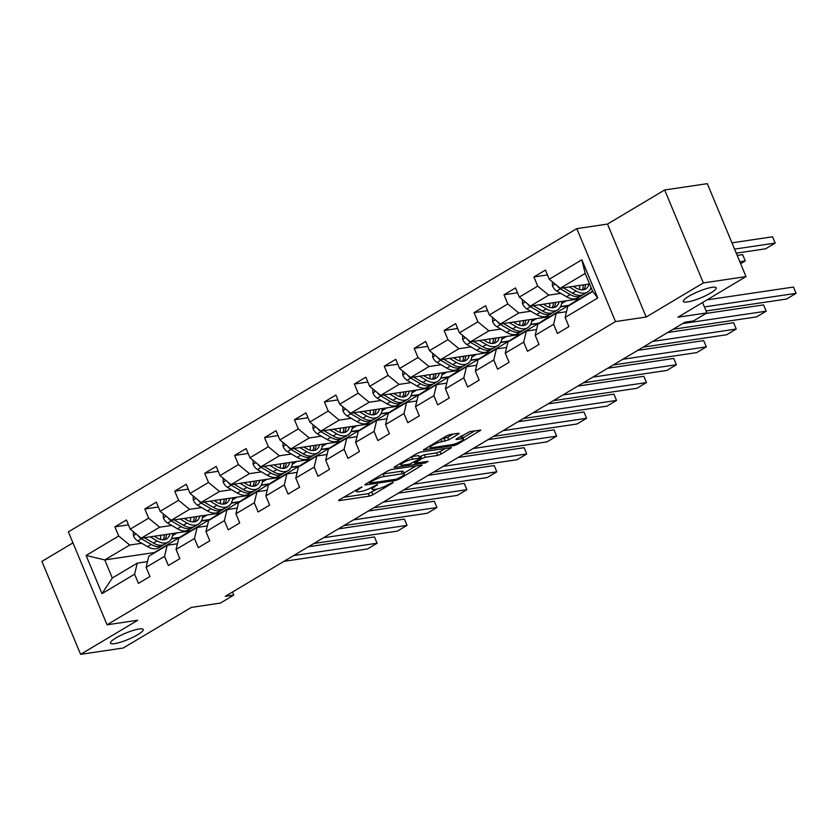 <?xml version="1.0" encoding="UTF-8"?>
<svg xmlns="http://www.w3.org/2000/svg" width="838" height="838" viewBox="0 0 838 838"><rect width="100%" height="100%" fill="white"/><g stroke="black" fill="none" stroke-linecap="round" stroke-linejoin="round"><path stroke-width="1.26" d="M361.911 486.857L339.411 499.741L338.573 500.548L339.201 500.621L369.349 496.148L372.9 494.776L392.907 482.845L393.053 482.227L387.973 484.731A8.705 1.666 157.4 0 1 376.597 489.12L374.083 489.497A8.705 1.666 157.4 0 1 372.072 489.245A8.705 1.666 157.4 0 1 374.754 486.7L377.488 484.542L372.407 487.046A8.705 1.666 157.4 0 1 361.021 491.435L358.507 491.812A8.705 1.666 157.4 0 1 356.496 491.56A8.705 1.666 157.4 0 1 359.177 489.004L361.911 486.857M687.464 301.963A17.745 3.383 157.4 0 0 706.183 295.437A17.745 3.383 157.4 0 0 716.123 287.822A17.745 3.383 157.4 0 0 712.017 287.319A17.745 3.383 157.4 0 0 693.298 293.845A17.745 3.383 157.4 0 0 683.358 301.46A17.745 3.383 157.4 0 0 687.464 301.963M114.576 643.626A17.745 3.383 157.4 0 0 133.305 637.1A17.745 3.383 157.4 0 0 143.235 629.485A17.745 3.383 157.4 0 0 139.139 628.982A17.745 3.383 157.4 0 0 120.41 635.518A17.745 3.383 157.4 0 0 110.48 643.123A17.745 3.383 157.4 0 0 114.576 643.626M458.281 434.147L459.119 433.351L458.491 433.267L450.027 434.524L446.476 435.896L423.41 449.943L454.186 445.554L457.737 444.182L480.803 430.124L469.961 431.57L456.888 438.609L456.05 439.405L456.679 439.489L461.748 438.735A7.28 1.393 157.4 0 1 463.424 438.944A7.28 1.393 157.4 0 1 459.35 442.066A7.28 1.393 157.4 0 1 451.672 444.748L431.832 447.691A7.28 1.393 157.4 0 1 430.145 447.482A7.28 1.393 157.4 0 1 434.22 444.36A7.28 1.393 157.4 0 1 441.898 441.678L448.77 439.814L458.281 434.147L457.946 433.351M72.958 542.877L41.9 561.397L80.595 654.342L123.238 648.015L191.347 607.403L220.352 603.098L233.781 595.085L225.244 596.352L684.939 322.201L693.466 320.933L706.895 312.92L702.569 302.518M703.354 282.93L664.67 189.985L607.498 224.081L646.182 317.026L703.354 282.93L746.009 276.603L677.9 317.225L706.895 312.92M646.182 317.026L615.48 321.583L107.055 624.802L68.37 531.858L576.785 228.638L615.48 321.583M80.595 654.342L137.767 620.246L107.055 624.802M391.461 469.458L387.91 470.83L365.682 484.081L364.844 484.877L365.473 484.951L395.62 480.478L399.171 479.106L422.237 465.059L391.461 469.458M394.97 466.609L417.188 453.358L420.749 451.986L451.514 447.597L441.165 454.06L437.614 455.432L425.39 457.244L421.828 458.616L414.684 463.184L428.04 461.371L425.4 462.943L394.761 467.489L394.132 467.415L394.97 466.609M664.67 189.985L707.314 183.658L746.009 276.603M547.444 274.937L533.911 276.938L537.724 286.114L519.309 297.092L515.496 287.926L503.984 294.787L507.797 303.964L489.382 314.941L485.569 305.776L474.057 312.637L477.87 321.813L459.454 332.791L455.631 323.625L444.119 330.486L447.942 339.662L429.517 350.64L425.704 341.475L414.192 348.346L418.005 357.512L399.59 368.5L395.777 359.324L384.265 366.196L388.078 375.361L369.663 386.349L365.85 377.173L354.338 384.045L358.151 393.211L339.736 404.199L335.912 395.023L324.4 401.894L328.224 411.06L309.798 422.048L305.985 412.872L294.473 419.744L298.297 428.909L279.871 439.898L276.058 430.722L264.546 437.593L268.359 446.759L249.944 457.747L246.131 448.571L234.619 455.443L238.432 464.608L220.017 475.596L216.194 466.42L204.682 473.292L208.505 482.458L190.079 493.446L186.266 484.27L174.754 491.141L178.578 500.307L160.152 511.295L156.339 502.13L144.827 508.991L148.64 518.156L130.225 529.145L126.412 519.979L114.9 526.84L118.713 536.006L86.094 555.458L101.995 593.65L112.302 578.01L137.254 563.136L147.488 561.617M533.911 276.938L545.423 270.077L549.236 279.243L581.855 259.79L597.756 297.982L565.137 317.434L568.95 326.6L557.438 333.461L553.625 324.296L535.21 335.284L539.023 344.449L527.511 351.321L523.698 342.145L505.272 353.133L509.095 362.299L497.583 369.17L493.76 359.994L475.345 370.983L479.158 380.148L467.656 387.02L463.833 377.844L445.418 388.832L449.231 397.998L437.719 404.869L433.906 395.693L415.491 406.681L419.304 415.847L407.792 422.719L403.979 413.543L385.553 424.531L389.377 433.696L377.865 440.568L374.041 431.392L355.626 442.38L359.439 451.546L347.938 458.417L344.114 449.241L325.699 460.23L329.512 469.395L318 476.267L314.187 467.091L295.772 478.079L299.585 487.245L288.073 494.116L284.26 484.94L265.835 495.928L269.658 505.094L258.146 511.966L254.323 502.8L235.907 513.778L239.72 522.954L228.219 529.815L224.395 520.649L205.98 531.627L209.793 540.803L198.281 547.664L194.468 538.499L176.053 549.477L179.866 558.653L168.354 565.514L164.541 556.348L146.116 567.326L149.939 576.502L138.427 583.363L134.604 574.198L101.995 593.65M592.581 291.163L579.791 298.789L530.318 306.132L548.733 295.144L560.758 293.363M590.402 288.963L591.586 288.785M566.498 311.715L556.264 313.234L537.849 324.222L535.21 335.284M548.733 295.144L537.724 286.114M530.318 306.132L519.309 297.092M553.625 324.296L556.264 313.234M560.475 306.813L568.279 305.661L549.854 316.638L500.391 323.981L518.806 312.993L530.831 311.212M536.571 329.564L526.337 331.083L507.912 342.072L505.272 353.133M518.806 312.993L507.797 303.964M500.391 323.981L489.382 314.941M523.698 342.145L526.337 331.083M530.548 324.662L538.342 323.51L519.927 334.488L470.453 341.831L488.879 330.842L500.894 329.062M506.644 347.414L496.4 348.933L477.985 359.921L475.345 370.983M488.879 330.842L477.87 321.813M470.453 341.831L459.454 332.791M493.76 359.994L496.4 348.933M500.611 342.512L508.415 341.359L490 352.337L440.526 359.68L458.941 348.702L470.966 346.911M476.707 365.263L466.473 366.782L448.058 377.77L445.418 388.832M458.941 348.702L447.942 339.662M440.526 359.68L429.517 350.64M463.833 377.844L466.473 366.782M470.684 360.361L478.488 359.209L460.072 370.187L410.599 377.529L429.014 366.552L441.039 364.76M446.78 383.113L436.546 384.632L418.131 395.62L415.491 406.681M429.014 366.552L418.005 357.512M410.599 377.529L399.59 368.5M433.906 395.693L436.546 384.632M440.757 378.21L448.56 377.058L430.135 388.036L380.672 395.379L399.087 384.401L411.112 382.61M416.853 400.962L406.619 402.481L388.193 413.469L385.553 424.531M399.087 384.401L388.078 375.361M380.672 395.379L369.663 386.349M403.979 413.543L406.619 402.481M410.83 396.06L418.623 394.908L400.208 405.896L350.734 413.228L369.16 402.25L381.175 400.459M386.926 418.811L376.681 420.33L358.266 431.319L355.626 442.38M369.16 402.25L358.151 393.211M350.734 413.228L339.736 404.199M374.041 431.392L376.681 420.33M380.892 413.909L388.696 412.757L370.281 423.745L320.807 431.078L339.222 420.1L351.248 418.309M356.988 436.661L346.754 438.18L328.339 449.168L325.699 460.23M339.222 420.1L328.224 411.06M320.807 431.078L309.798 422.048M344.114 449.241L346.754 438.18M350.965 431.759L358.769 430.606L340.354 441.595L290.88 448.927L309.295 437.949L321.321 436.158M327.061 454.51L316.827 456.029L298.412 467.017L295.772 478.079M309.295 437.949L298.297 428.909M290.88 448.927L279.871 439.898M314.187 467.091L316.827 456.029M321.038 449.608L328.842 448.456L310.416 459.444L260.953 466.776L279.368 455.799L291.394 454.007M297.134 472.37L286.9 473.889L268.474 484.867L265.835 495.928M279.368 455.799L268.359 446.759M260.953 466.776L249.944 457.747M284.26 484.94L286.9 473.889M291.111 467.468L298.904 466.305L280.489 477.293L231.016 484.626L249.441 473.648L261.456 471.867M267.207 490.22L256.973 491.738L238.547 502.716L235.907 513.778M249.441 473.648L238.432 464.608M231.016 484.626L220.017 475.596M254.323 502.8L256.973 491.738M261.173 485.317L268.977 484.155L250.562 495.143L201.089 502.475L219.504 491.497L231.529 489.717M237.269 508.069L227.035 509.588L208.62 520.566L205.98 531.627M219.504 491.497L208.505 482.458M201.089 502.475L190.079 493.446M224.395 520.649L227.035 509.588M231.246 503.167L239.05 502.004L220.635 512.992L171.162 520.335L189.577 509.347L201.602 507.566M207.342 525.918L197.108 527.437L178.693 538.415L176.053 549.477M189.577 509.347L178.578 500.307M171.162 520.335L160.152 511.295M194.468 538.499L197.108 527.437M201.319 521.016L209.123 519.853L190.697 530.842L141.234 538.185L159.649 527.196L171.675 525.416M177.415 543.768L167.181 545.287L148.755 556.264L146.116 567.326M159.649 527.196L148.64 518.156M141.234 538.185L130.225 529.145M164.541 556.348L167.181 545.287M171.392 538.865L179.185 537.703L154.244 552.577L104.781 559.92L129.722 545.046L141.737 543.265M129.722 545.046L118.713 536.006M112.302 578.01L104.781 559.92L86.094 555.458M134.604 574.198L137.254 563.136M607.498 224.081L576.785 228.638M233.781 595.085L232.503 592.026M565.137 317.434L567.776 306.373L592.717 291.498L585.186 273.408L560.245 288.282L589.564 283.935M568.279 305.661L579.089 298.894M538.342 323.51L549.152 316.743M508.415 341.359L519.225 334.592M478.488 359.209L489.298 352.442M448.56 377.058L459.371 370.291M418.623 394.908L429.444 388.141M388.696 412.757L399.506 405.99M358.769 430.606L369.579 423.839M328.842 448.456L339.652 441.699M298.904 466.305L309.725 459.549M268.977 484.155L279.787 477.398M239.05 502.004L249.86 495.248M209.123 519.853L219.933 513.097M179.185 537.703L190.006 530.946M597.756 297.982L592.717 291.498M585.186 273.408L581.855 259.79M560.245 288.282L549.236 279.243M172.555 535.618L177.206 532.842M179.081 537.451L171.539 538.572M128.434 524.829L114.9 526.84M158.361 506.98L144.827 508.991M209.018 519.602L201.476 520.723M202.482 517.769L207.133 514.993M188.288 489.13L174.754 491.141M238.945 501.753L231.403 502.873M232.409 499.919L237.07 497.144M218.215 471.281L204.682 473.292M268.872 483.903L261.33 485.024M262.346 482.07L266.997 479.294M248.153 453.431L234.619 455.443M298.799 466.054L291.257 467.175M292.273 464.221L296.924 461.445M278.08 435.582L264.546 437.593M328.737 448.204L321.195 449.325M322.201 446.371L326.851 443.595M308.007 417.733L294.473 419.744M358.664 430.355L351.122 431.476M352.128 428.522L356.789 425.746M337.934 399.883L324.4 401.894M388.591 412.506L381.049 413.626M382.065 410.672L386.716 407.897M367.872 382.034L354.338 384.045M418.518 394.656L410.976 395.777M411.992 392.823L416.643 390.047M397.799 364.184L384.265 366.196M448.456 376.807L440.914 377.928M441.919 374.974L446.57 372.198M427.726 346.335L414.192 348.346M478.383 358.957L470.841 360.078M471.846 357.124L476.508 354.348M457.653 328.486L444.119 330.486M508.31 341.108L500.768 342.229M501.784 339.264L506.435 336.488M487.59 310.636L474.057 312.637M538.237 323.259L530.695 324.379M531.711 321.415L536.362 318.639M517.517 292.787L503.984 294.787M568.174 305.409L560.632 306.53M561.638 303.566L566.289 300.79M591.481 288.534L590.56 288.67M343.486 497.322L368.301 493.634L377.351 488.994M403.937 473.135L416.276 465.771M370.103 482.499L369.956 483.107L396.405 479.179L401.632 476.592A8.705 1.666 157.4 0 0 404.314 474.046A8.705 1.666 157.4 0 0 402.303 473.795L384.213 476.476A8.705 1.666 157.4 0 0 372.826 480.865L370.103 482.499L369.747 481.651M404.314 474.046L403.267 471.532A8.705 1.666 157.4 0 0 401.255 471.281L402.303 473.795M382.411 474.099A8.705 1.666 157.4 0 1 383.165 473.962L401.255 471.281M445.565 448.309L440.118 451.556L441.165 454.06M419.723 456.741L424.342 454.741L436.567 452.918L440.118 451.556M400.543 463.959L399.035 464.189M412.705 459.13A7.28 1.393 157.4 0 0 405.026 461.811A7.28 1.393 157.4 0 0 400.941 464.933A7.28 1.393 157.4 0 0 402.628 465.142L409.614 464.105L419.482 458.973L420.32 458.166L419.691 458.093L412.705 459.13L411.668 456.647M420.32 458.166L418.644 455.579L419.691 458.093M411.751 456.605L418.644 455.579M441.029 439.143L447.722 437.3L453.159 434.063M463.424 438.944L462.377 436.43A7.28 1.393 157.4 0 0 460.952 436.189M462.995 437.907L474.842 430.847M428.323 446.717L429.747 446.507M133.326 531.69L133.441 535.796A7.343 4.347 59.2 0 0 137.746 540.929L147.519 546.627A21.201 12.56 59.2 0 0 158.853 547.717L162.499 545.538A21.201 12.56 59.2 0 0 163.588 544.752M160.404 539.41A17.598 10.423 59.2 0 0 160.655 535.293M150.159 536.854L157.115 540.908A21.201 12.56 59.2 0 0 168.448 541.997A21.201 12.56 59.2 0 0 172.848 533.492M154.202 536.257L157.198 537.996A17.598 10.423 59.2 0 0 166.594 538.897A17.598 10.423 59.2 0 0 169.936 533.921M138.26 535.744A7.343 4.347 59.2 0 0 141.392 538.761L151.165 544.459A21.201 12.56 59.2 0 0 162.499 545.538M164.332 534.749A17.598 10.423 -120.8 0 1 163.117 539.808M168.448 541.997L164.803 544.166A21.201 12.56 -120.8 0 1 153.469 543.087L144.283 537.724M164.583 539.672A17.598 10.423 59.2 0 0 166.573 534.424M293.541 555.615L377.09 543.223L374.471 536.938L308.426 546.743M162.771 547.916A21.201 12.56 -120.8 0 1 163.976 547.015A21.201 12.56 -120.8 0 1 165.337 546.386M153.176 553.635A21.201 12.56 -120.8 0 1 154.381 552.734L158.026 550.566A21.201 12.56 59.2 0 0 156.821 551.456M283.956 561.345L367.494 548.942L377.09 543.223L374.471 536.938M159.126 550.084A21.201 12.56 -120.8 0 1 160.33 549.194L163.976 547.015M159.241 549.979A21.201 12.56 59.2 0 0 158.026 550.566M163.253 513.841L163.368 517.947A7.343 4.347 59.2 0 0 167.673 523.08L177.447 528.778A21.201 12.56 59.2 0 0 188.78 529.867L192.426 527.689A21.201 12.56 59.2 0 0 193.515 526.903M190.331 521.561A17.598 10.423 59.2 0 0 190.582 517.444M180.086 519.005L187.042 523.059A21.201 12.56 59.2 0 0 198.376 524.148A21.201 12.56 59.2 0 0 202.775 515.642M184.13 518.408L187.125 520.147A17.598 10.423 59.2 0 0 196.532 521.047A17.598 10.423 59.2 0 0 199.873 516.072M168.197 517.894A7.343 4.347 59.2 0 0 171.319 520.911L181.092 526.61A21.201 12.56 59.2 0 0 192.426 527.689M194.269 516.899A17.598 10.423 -120.8 0 1 193.044 521.959M198.376 524.148L194.73 526.316A21.201 12.56 -120.8 0 1 183.396 525.237L174.21 519.874M194.521 521.823A17.598 10.423 59.2 0 0 196.501 516.575M193.19 495.991L193.306 500.097A7.343 4.347 59.2 0 0 197.611 505.23L207.384 510.929A21.201 12.56 59.2 0 0 218.708 512.018L222.353 509.839A21.201 12.56 59.2 0 0 223.442 509.054M220.258 503.701A17.598 10.423 59.2 0 0 220.52 499.595M210.013 501.155L216.969 505.209A21.201 12.56 59.2 0 0 228.303 506.299A21.201 12.56 59.2 0 0 232.702 497.793M214.057 500.558L217.052 502.297A17.598 10.423 59.2 0 0 226.459 503.198A17.598 10.423 59.2 0 0 229.801 498.222M198.124 500.045A7.343 4.347 59.2 0 0 201.256 503.062L211.029 508.76A21.201 12.56 59.2 0 0 222.353 509.839M224.196 499.05A17.598 10.423 -120.8 0 1 222.971 504.109M228.303 506.299L224.657 508.467A21.201 12.56 -120.8 0 1 213.323 507.388L204.137 502.025M224.448 503.973A17.598 10.423 59.2 0 0 226.428 498.725M323.478 537.766L407.017 525.374L404.398 519.089L338.363 528.893M192.698 530.066A21.201 12.56 -120.8 0 1 193.903 529.166A21.201 12.56 -120.8 0 1 195.264 528.537M183.103 535.786A21.201 12.56 -120.8 0 1 184.308 534.885L187.953 532.717A21.201 12.56 59.2 0 0 186.748 533.607M313.883 543.495L397.422 531.093L407.017 525.374L404.398 519.089M189.053 532.235A21.201 12.56 -120.8 0 1 190.257 531.344L193.903 529.166M189.168 532.13A21.201 12.56 59.2 0 0 187.953 532.717M353.406 519.916L436.944 507.524L434.325 501.239L368.291 511.044M222.625 512.217A21.201 12.56 -120.8 0 1 223.83 511.316A21.201 12.56 -120.8 0 1 225.192 510.677M213.03 517.936A21.201 12.56 -120.8 0 1 214.245 517.036L217.89 514.867A21.201 12.56 59.2 0 0 216.675 515.758M343.81 525.636L427.349 513.244L436.944 507.524L434.325 501.239M218.98 514.385A21.201 12.56 -120.8 0 1 220.185 513.495L223.83 511.316M219.095 514.281A21.201 12.56 59.2 0 0 217.89 514.867M223.118 478.142L223.233 482.248A7.343 4.347 59.2 0 0 227.538 487.381L237.311 493.079A21.201 12.56 59.2 0 0 248.645 494.169L252.29 491.99A21.201 12.56 59.2 0 0 253.38 491.204M250.185 485.851A17.598 10.423 59.2 0 0 250.447 481.745M239.951 483.306L246.906 487.36A21.201 12.56 59.2 0 0 258.23 488.439A21.201 12.56 59.2 0 0 262.629 479.944M243.994 482.709L246.98 484.448A17.598 10.423 59.2 0 0 256.386 485.349A17.598 10.423 59.2 0 0 259.728 480.373M228.051 482.196A7.343 4.347 59.2 0 0 231.183 485.212L240.956 490.911A21.201 12.56 59.2 0 0 252.29 491.99M254.124 481.201A17.598 10.423 -120.8 0 1 252.898 486.26M258.23 488.439L254.584 490.618A21.201 12.56 -120.8 0 1 243.261 489.539L234.074 484.175M254.375 486.124A17.598 10.423 59.2 0 0 256.365 480.865M253.045 460.292L253.16 464.399A7.343 4.347 59.2 0 0 257.465 469.531L267.238 475.23A21.201 12.56 59.2 0 0 278.572 476.319L282.217 474.14A21.201 12.56 59.2 0 0 283.307 473.355M280.122 468.002A17.598 10.423 59.2 0 0 280.374 463.896M269.878 465.457L276.833 469.51A21.201 12.56 59.2 0 0 288.167 470.589A21.201 12.56 59.2 0 0 292.567 462.094M273.921 464.86L276.917 466.598A17.598 10.423 59.2 0 0 286.313 467.499A17.598 10.423 59.2 0 0 289.655 462.524M257.978 464.346A7.343 4.347 59.2 0 0 261.11 467.363L270.884 473.061A21.201 12.56 59.2 0 0 282.217 474.14M284.051 463.351A17.598 10.423 -120.8 0 1 282.835 468.411M288.167 470.589L284.522 472.768A21.201 12.56 -120.8 0 1 273.188 471.689L264.001 466.326M284.302 468.274A17.598 10.423 59.2 0 0 286.292 463.016M282.972 442.443L283.087 446.549A7.343 4.347 59.2 0 0 287.392 451.682L297.165 457.38A21.201 12.56 59.2 0 0 308.499 458.47L312.145 456.291A21.201 12.56 59.2 0 0 313.234 455.505M310.05 450.153A17.598 10.423 59.2 0 0 310.301 446.046M299.805 447.607L306.76 451.661A21.201 12.56 59.2 0 0 318.094 452.74A21.201 12.56 59.2 0 0 322.494 444.245M303.848 447.01L306.844 448.749A17.598 10.423 59.2 0 0 316.251 449.65A17.598 10.423 59.2 0 0 319.592 444.674M287.916 446.497A7.343 4.347 59.2 0 0 291.037 449.514L300.811 455.212A21.201 12.56 59.2 0 0 312.145 456.291M313.978 445.502A17.598 10.423 -120.8 0 1 312.763 450.561M318.094 452.74L314.449 454.919A21.201 12.56 -120.8 0 1 303.115 453.84L293.929 448.477M314.24 450.415A17.598 10.423 59.2 0 0 316.219 445.167M383.333 502.067L466.871 489.675L464.262 483.39L398.218 493.194M252.563 494.368A21.201 12.56 -120.8 0 1 253.767 493.467A21.201 12.56 -120.8 0 1 255.129 492.828M242.968 500.087A21.201 12.56 -120.8 0 1 244.172 499.186L247.818 497.018A21.201 12.56 59.2 0 0 246.613 497.908M373.738 507.786L457.276 495.394L466.871 489.675L464.262 483.39M248.917 496.536A21.201 12.56 -120.8 0 1 250.122 495.646L253.767 493.467M249.033 496.431A21.201 12.56 59.2 0 0 247.818 497.018M413.26 484.217L496.808 471.825L494.19 465.54L428.145 475.345M282.49 476.518A21.201 12.56 -120.8 0 1 283.694 475.617A21.201 12.56 -120.8 0 1 285.056 474.978M272.895 482.238A21.201 12.56 -120.8 0 1 274.099 481.337L277.745 479.168A21.201 12.56 59.2 0 0 276.54 480.059M403.675 489.937L487.213 477.545L496.808 471.825L494.19 465.54M278.845 478.687A21.201 12.56 -120.8 0 1 280.049 477.796L283.694 475.617M278.96 478.582A21.201 12.56 59.2 0 0 277.745 479.168M443.197 466.368L526.735 453.976L524.117 447.691L458.082 457.496M312.417 458.669A21.201 12.56 -120.8 0 1 313.622 457.768A21.201 12.56 -120.8 0 1 314.983 457.129M302.822 464.388A21.201 12.56 -120.8 0 1 304.026 463.487L307.672 461.319A21.201 12.56 59.2 0 0 306.467 462.209M433.602 472.087L517.14 459.695L526.735 453.976L524.117 447.691M308.772 460.837A21.201 12.56 -120.8 0 1 309.976 459.947L313.622 457.768M308.887 460.732A21.201 12.56 59.2 0 0 307.672 461.319M473.124 448.519L556.662 436.127L554.044 429.842L488.009 439.646M342.344 440.809A21.201 12.56 -120.8 0 1 343.549 439.919A21.201 12.56 -120.8 0 1 344.91 439.28M332.749 446.539A21.201 12.56 -120.8 0 1 333.964 445.638L337.609 443.47A21.201 12.56 59.2 0 0 336.394 444.36M463.529 454.238L547.067 441.846L556.662 436.127L554.044 429.842M338.699 442.988A21.201 12.56 -120.8 0 1 339.903 442.097L343.549 439.919M338.814 442.883A21.201 12.56 59.2 0 0 337.609 443.47M503.051 430.669L586.59 418.277L583.981 411.992L517.936 421.797M372.281 422.96A21.201 12.56 -120.8 0 1 373.486 422.069A21.201 12.56 -120.8 0 1 374.848 421.43M362.686 428.689A21.201 12.56 -120.8 0 1 363.891 427.789L367.536 425.62A21.201 12.56 59.2 0 0 366.332 426.511M493.456 436.389L576.994 423.997L586.59 418.277L583.981 411.992M368.636 425.138A21.201 12.56 -120.8 0 1 369.841 424.248L373.486 422.069M368.751 425.034A21.201 12.56 59.2 0 0 367.536 425.62M532.978 412.82L616.527 400.428L613.908 394.143L547.863 403.947M402.209 405.11A21.201 12.56 -120.8 0 1 403.413 404.22A21.201 12.56 -120.8 0 1 404.775 403.581M392.613 410.84A21.201 12.56 -120.8 0 1 393.818 409.939L397.463 407.771A21.201 12.56 59.2 0 0 396.259 408.661M523.394 418.539L606.932 406.147L616.527 400.428L613.908 394.143M398.563 407.289A21.201 12.56 -120.8 0 1 399.768 406.399L403.413 404.22M398.679 407.184A21.201 12.56 59.2 0 0 397.463 407.771M562.916 394.97L646.454 382.578L643.835 376.293L577.801 386.098M432.136 387.261A21.201 12.56 -120.8 0 1 433.34 386.37A21.201 12.56 -120.8 0 1 434.702 385.731M422.541 392.991A21.201 12.56 -120.8 0 1 423.745 392.09L427.39 389.921A21.201 12.56 59.2 0 0 426.186 390.812M553.321 400.69L636.859 388.298L646.454 382.578L643.835 376.293M428.49 389.44A21.201 12.56 -120.8 0 1 429.695 388.539L433.34 386.37M428.606 389.335A21.201 12.56 59.2 0 0 427.39 389.921M592.843 377.121L676.381 364.729L673.762 358.444L607.728 368.249M462.063 369.411A21.201 12.56 -120.8 0 1 463.267 368.521A21.201 12.56 -120.8 0 1 464.629 367.882M452.468 375.131A21.201 12.56 -120.8 0 1 453.683 374.24L457.328 372.072A21.201 12.56 59.2 0 0 456.113 372.962M583.248 382.84L666.786 370.448L676.381 364.729L673.762 358.444M458.417 371.59A21.201 12.56 -120.8 0 1 459.622 370.689L463.267 368.521M458.533 371.485A21.201 12.56 59.2 0 0 457.328 372.072M622.77 359.272L706.308 346.88L703.7 340.595L637.655 350.389M492 351.562A21.201 12.56 -120.8 0 1 493.205 350.672A21.201 12.56 -120.8 0 1 494.567 350.033M482.405 357.281A21.201 12.56 -120.8 0 1 483.61 356.391L487.255 354.212A21.201 12.56 59.2 0 0 486.05 355.113M613.175 364.991L696.713 352.599L706.308 346.88L703.7 340.595M488.355 353.741A21.201 12.56 -120.8 0 1 489.56 352.84L493.205 350.672M488.47 353.636A21.201 12.56 59.2 0 0 487.255 354.212M652.697 341.422L736.246 329.03L733.627 322.745L667.582 332.539M521.927 333.713A21.201 12.56 -120.8 0 1 523.132 332.822A21.201 12.56 -120.8 0 1 524.494 332.183M512.332 339.432A21.201 12.56 -120.8 0 1 513.537 338.542L517.182 336.363A21.201 12.56 59.2 0 0 515.978 337.264M643.113 347.142L726.651 334.75L736.246 329.03L733.627 322.745M518.282 335.891A21.201 12.56 -120.8 0 1 519.487 334.991L523.132 332.822M518.397 335.787A21.201 12.56 59.2 0 0 517.182 336.363M682.635 323.573L766.173 311.181L763.554 304.896L706.046 313.433M551.854 315.863A21.201 12.56 -120.8 0 1 553.059 314.973A21.201 12.56 -120.8 0 1 554.421 314.334M542.259 321.583A21.201 12.56 -120.8 0 1 543.464 320.692L547.109 318.513A21.201 12.56 59.2 0 0 545.905 319.414M673.04 329.292L756.578 316.9L766.173 311.181L763.554 304.896M548.209 318.042A21.201 12.56 -120.8 0 1 549.414 317.141L553.059 314.973M548.324 317.937A21.201 12.56 59.2 0 0 547.109 318.513M704.402 306.928L796.1 293.321L793.481 287.046L706.979 299.878M581.782 298.014A21.201 12.56 -120.8 0 1 582.986 297.123A21.201 12.56 -120.8 0 1 584.348 296.484M572.186 303.733A21.201 12.56 -120.8 0 1 573.402 302.843L577.047 300.664A21.201 12.56 59.2 0 0 575.832 301.565M706.088 310.982L786.505 299.051L796.1 293.321L793.481 287.046M578.136 300.193A21.201 12.56 -120.8 0 1 579.341 299.292L582.986 297.123M578.251 300.088A21.201 12.56 59.2 0 0 577.047 300.664M312.909 424.594L313.024 428.7A7.343 4.347 59.2 0 0 317.33 433.833L327.103 439.531A21.201 12.56 59.2 0 0 338.426 440.62L342.072 438.442A21.201 12.56 59.2 0 0 343.161 437.656M339.977 432.303A17.598 10.423 59.2 0 0 340.238 428.197M329.732 429.758L336.687 433.812A21.201 12.56 59.2 0 0 348.021 434.891A21.201 12.56 59.2 0 0 352.421 426.395M333.775 429.161L336.771 430.9A17.598 10.423 59.2 0 0 346.178 431.8A17.598 10.423 59.2 0 0 349.519 426.825M317.843 428.647A7.343 4.347 59.2 0 0 320.975 431.664L330.748 437.363A21.201 12.56 59.2 0 0 342.072 438.442M343.915 427.652A17.598 10.423 -120.8 0 1 342.69 432.712M348.021 434.891L344.376 437.069A21.201 12.56 -120.8 0 1 333.042 435.99L323.856 430.627M344.167 432.565A17.598 10.423 59.2 0 0 346.146 427.317M342.836 406.744L342.952 410.85A7.343 4.347 59.2 0 0 347.257 415.983L357.03 421.682A21.201 12.56 59.2 0 0 368.364 422.761L372.009 420.592A21.201 12.56 59.2 0 0 373.099 419.796M369.904 414.454A17.598 10.423 59.2 0 0 370.166 410.348M359.67 411.908L366.625 415.962A21.201 12.56 59.2 0 0 377.948 417.041A21.201 12.56 59.2 0 0 382.348 408.535M363.713 411.311L366.698 413.05A17.598 10.423 59.2 0 0 376.105 413.951A17.598 10.423 59.2 0 0 379.446 408.975M347.77 410.798A7.343 4.347 59.2 0 0 350.902 413.804L360.675 419.513A21.201 12.56 59.2 0 0 372.009 420.592M373.842 409.803A17.598 10.423 -120.8 0 1 372.617 414.862M377.948 417.041L374.303 419.22A21.201 12.56 -120.8 0 1 362.98 418.141L353.793 412.778M374.094 414.716A17.598 10.423 59.2 0 0 376.084 409.468M372.763 388.895L372.879 392.991A7.343 4.347 59.2 0 0 377.184 398.134L386.957 403.832A21.201 12.56 59.2 0 0 398.291 404.911L401.936 402.743A21.201 12.56 59.2 0 0 403.026 401.947M399.841 396.604A17.598 10.423 59.2 0 0 400.093 392.498M389.597 394.059L396.552 398.113A21.201 12.56 59.2 0 0 407.886 399.192A21.201 12.56 59.2 0 0 412.286 390.686M393.64 393.451L396.636 395.201A17.598 10.423 59.2 0 0 406.032 396.102A17.598 10.423 59.2 0 0 409.373 391.126M377.697 392.949A7.343 4.347 59.2 0 0 380.829 395.955L390.602 401.664A21.201 12.56 59.2 0 0 401.936 402.743M403.769 391.954A17.598 10.423 -120.8 0 1 402.554 397.013M407.886 399.192L404.241 401.371A21.201 12.56 -120.8 0 1 392.907 400.292L383.72 394.928M404.021 396.866A17.598 10.423 59.2 0 0 406.011 391.618M402.69 371.045L402.806 375.141A7.343 4.347 59.2 0 0 407.111 380.284L416.884 385.983A21.201 12.56 59.2 0 0 428.218 387.062L431.863 384.893A21.201 12.56 59.2 0 0 432.953 384.097M429.768 378.755A17.598 10.423 59.2 0 0 430.02 374.649M419.524 376.21L426.479 380.263A21.201 12.56 59.2 0 0 437.813 381.342A21.201 12.56 59.2 0 0 442.213 372.837M423.567 375.602L426.563 377.351A17.598 10.423 59.2 0 0 435.97 378.252A17.598 10.423 59.2 0 0 439.311 373.277M407.635 375.099A7.343 4.347 59.2 0 0 410.756 378.106L420.529 383.814A21.201 12.56 59.2 0 0 431.863 384.893M433.696 374.104A17.598 10.423 -120.8 0 1 432.481 379.164M437.813 381.342L434.168 383.521A21.201 12.56 -120.8 0 1 422.834 382.432L413.647 377.079M433.958 379.017A17.598 10.423 59.2 0 0 435.938 373.769M432.628 353.196L432.743 357.292A7.343 4.347 59.2 0 0 437.048 362.435L446.822 368.133A21.201 12.56 59.2 0 0 458.145 369.212L461.79 367.044A21.201 12.56 59.2 0 0 462.88 366.248M459.695 360.906A17.598 10.423 59.2 0 0 459.957 356.799M449.451 358.36L456.406 362.414A21.201 12.56 59.2 0 0 467.74 363.493A21.201 12.56 59.2 0 0 472.14 354.987M453.494 357.753L456.49 359.502A17.598 10.423 59.2 0 0 465.897 360.403A17.598 10.423 59.2 0 0 469.238 355.417M437.562 357.25A7.343 4.347 59.2 0 0 440.694 360.256L450.467 365.965A21.201 12.56 59.2 0 0 461.79 367.044M463.634 356.255A17.598 10.423 -120.8 0 1 462.408 361.314M467.74 363.493L464.095 365.672A21.201 12.56 -120.8 0 1 452.761 364.582L443.574 359.23M463.885 361.168A17.598 10.423 59.2 0 0 465.865 355.92M462.555 335.347L462.67 339.442A7.343 4.347 59.2 0 0 466.976 344.586L476.749 350.284A21.201 12.56 59.2 0 0 488.083 351.363L491.728 349.195A21.201 12.56 59.2 0 0 492.817 348.399M489.622 343.056A17.598 10.423 59.2 0 0 489.884 338.95M479.388 340.511L486.344 344.565A21.201 12.56 59.2 0 0 497.667 345.644A21.201 12.56 59.2 0 0 502.067 337.138M483.432 339.903L486.417 341.653A17.598 10.423 59.2 0 0 495.824 342.553A17.598 10.423 59.2 0 0 499.165 337.567M467.489 339.4A7.343 4.347 59.2 0 0 470.621 342.407L480.394 348.105A21.201 12.56 59.2 0 0 491.728 349.195M493.561 338.405A17.598 10.423 -120.8 0 1 492.335 343.465M497.667 345.644L494.022 347.822A21.201 12.56 -120.8 0 1 482.698 346.733L473.512 341.38M493.812 343.318A17.598 10.423 59.2 0 0 495.792 338.07M492.482 317.497L492.597 321.593A7.343 4.347 59.2 0 0 496.903 326.736L506.676 332.435A21.201 12.56 59.2 0 0 518.01 333.514L521.655 331.345A21.201 12.56 59.2 0 0 522.744 330.549M519.56 325.207A17.598 10.423 59.2 0 0 519.811 321.101M509.315 322.661L516.271 326.715A21.201 12.56 59.2 0 0 527.605 327.794A21.201 12.56 59.2 0 0 532.004 319.288M513.359 322.054L516.344 323.803A17.598 10.423 59.2 0 0 525.751 324.704A17.598 10.423 59.2 0 0 529.092 319.718M497.416 321.551A7.343 4.347 59.2 0 0 500.548 324.557L510.321 330.256A21.201 12.56 59.2 0 0 521.655 331.345M523.488 320.556A17.598 10.423 -120.8 0 1 522.273 325.615M527.605 327.794L523.96 329.973A21.201 12.56 -120.8 0 1 512.626 328.884L503.439 323.531M523.74 325.469A17.598 10.423 59.2 0 0 525.73 320.221M522.409 299.648L522.524 303.744A7.343 4.347 59.2 0 0 526.83 308.887L536.603 314.585A21.201 12.56 59.2 0 0 547.937 315.664L551.582 313.496A21.201 12.56 59.2 0 0 552.671 312.7M549.487 307.357A17.598 10.423 59.2 0 0 549.738 303.251M539.243 304.812L546.198 308.866A21.201 12.56 59.2 0 0 557.532 309.945A21.201 12.56 59.2 0 0 561.931 301.439M739.818 261.739L745.254 260.932L742.646 254.647L737.199 255.454M543.286 304.204L546.282 305.954A17.598 10.423 59.2 0 0 555.688 306.855A17.598 10.423 59.2 0 0 559.03 301.869M527.353 303.691A7.343 4.347 59.2 0 0 530.475 306.708L540.248 312.406A21.201 12.56 59.2 0 0 551.582 313.496M553.415 302.707A17.598 10.423 -120.8 0 1 552.2 307.766M557.532 309.945L553.887 312.124A21.201 12.56 -120.8 0 1 542.553 311.034L533.366 305.681M553.677 307.619A17.598 10.423 59.2 0 0 555.657 302.371M740.635 263.687L745.254 260.932L742.646 254.647M552.347 281.788L552.462 285.894A7.343 4.347 59.2 0 0 556.767 291.037L566.54 296.736A21.201 12.56 59.2 0 0 577.864 297.815L581.509 295.646A21.201 12.56 59.2 0 0 582.599 294.85M579.414 289.508A17.598 10.423 59.2 0 0 579.676 285.402M734.559 249.106L775.181 243.083L765.597 248.802L736.246 253.16M569.17 286.963L576.125 291.016A21.201 12.56 59.2 0 0 587.459 292.095A21.201 12.56 59.2 0 0 591.062 287.518M772.573 236.798L775.181 243.083L772.573 236.798L731.951 242.831M573.213 286.355L576.209 288.104A17.598 10.423 59.2 0 0 585.615 289.005A17.598 10.423 59.2 0 0 588.957 284.019M557.28 285.842A7.343 4.347 59.2 0 0 560.413 288.859L570.186 294.557A21.201 12.56 59.2 0 0 581.509 295.646M583.353 284.857A17.598 10.423 -120.8 0 1 582.127 289.917M587.459 292.095L583.814 294.274A21.201 12.56 -120.8 0 1 572.48 293.185L563.293 287.832M583.604 289.77A17.598 10.423 59.2 0 0 585.584 284.522M358.832 488.166L359.177 489.004M377.121 484.615L377.341 485.15M374.397 485.862L374.754 486.7M392.687 482.311L392.907 482.845M371.852 492.262L372.9 494.776M368.301 493.634L369.349 496.148M338.961 500.045L339.201 500.621M361.545 486.93L361.765 487.465M421.064 465.059L421.399 465.855M398.825 478.268L399.171 479.106M395.148 479.367L395.62 480.478M365.232 484.374L365.473 484.951M383.165 473.962L384.213 476.476M372.481 480.027L372.826 480.865M450.352 447.597L450.676 448.393M436.567 452.918L437.614 455.432M424.342 454.741L425.39 457.244M420.781 456.113L421.828 458.616M415.166 461.539L415.522 462.387M424.939 461.832L425.4 462.943M394.52 466.913L394.761 467.489M447.722 437.3L448.77 439.814M444.161 438.672L445.208 441.186M440.882 439.227L441.898 441.678M460.743 436.315L461.748 438.735M456.438 438.903L456.679 439.489M479.629 430.135L479.965 430.931M457.255 443.019L457.737 444.182M453.662 444.287L454.186 445.554M423.798 449.44L424.038 450.027M136.165 534.016L133.441 535.639M151.165 544.459L147.519 546.627M157.115 540.908L153.469 543.087M141.392 538.761L137.746 540.929M166.092 516.166L163.368 517.79M181.092 526.61L177.447 528.778M187.042 523.059L183.396 525.237M171.319 520.911L167.673 523.08M196.019 498.317L193.295 499.94M211.029 508.76L207.384 510.929M216.969 505.209L213.323 507.388M201.256 503.062L197.611 505.23M225.946 480.467L223.222 482.091M240.956 490.911L237.311 493.079M246.906 487.36L243.261 489.539M231.183 485.212L227.538 487.381M255.883 462.618L253.16 464.242M270.884 473.061L267.238 475.23M276.833 469.51L273.188 471.689M261.11 467.363L257.465 469.531M285.81 444.769L283.087 446.392M300.811 455.212L297.165 457.38M306.76 451.661L303.115 453.84M291.037 449.514L287.392 451.682M315.737 426.919L313.014 428.543M330.748 437.363L327.103 439.531M336.687 433.812L333.042 435.99M320.975 431.664L317.33 433.833M345.665 409.07L342.941 410.693M360.675 419.513L357.03 421.682M366.625 415.962L362.98 418.141M350.902 413.804L347.257 415.983M375.602 391.22L372.879 392.844M390.602 401.664L386.957 403.832M396.552 398.113L392.907 400.292M380.829 395.955L377.184 398.134M405.529 373.371L402.806 374.995M420.529 383.814L416.884 385.983M426.479 380.263L422.834 382.432M410.756 378.106L407.111 380.284M435.456 355.522L432.733 357.145M450.467 365.965L446.822 368.133M456.406 362.414L452.761 364.582M440.694 360.256L437.048 362.435M465.383 337.672L462.66 339.296M480.394 348.105L476.749 350.284M486.344 344.565L482.698 346.733M470.621 342.407L466.976 344.586M495.321 319.823L492.597 321.446M510.321 330.256L506.676 332.435M516.271 326.715L512.626 328.884M500.548 324.557L496.903 326.736M525.248 301.973L522.524 303.597M540.248 312.406L536.603 314.585M546.198 308.866L542.553 311.034M530.475 306.708L526.83 308.887M555.175 284.124L552.452 285.748M570.186 294.557L566.54 296.736M576.125 291.016L572.48 293.185M560.413 288.859L556.767 291.037M355.825 489.958L356.496 491.56M371.391 487.622L372.072 489.245M369.097 482.049L369.516 483.055M414.234 462.105L414.684 463.184M400.323 463.424L400.941 464.933M429.527 446.005L430.145 447.482"/></g></svg>
